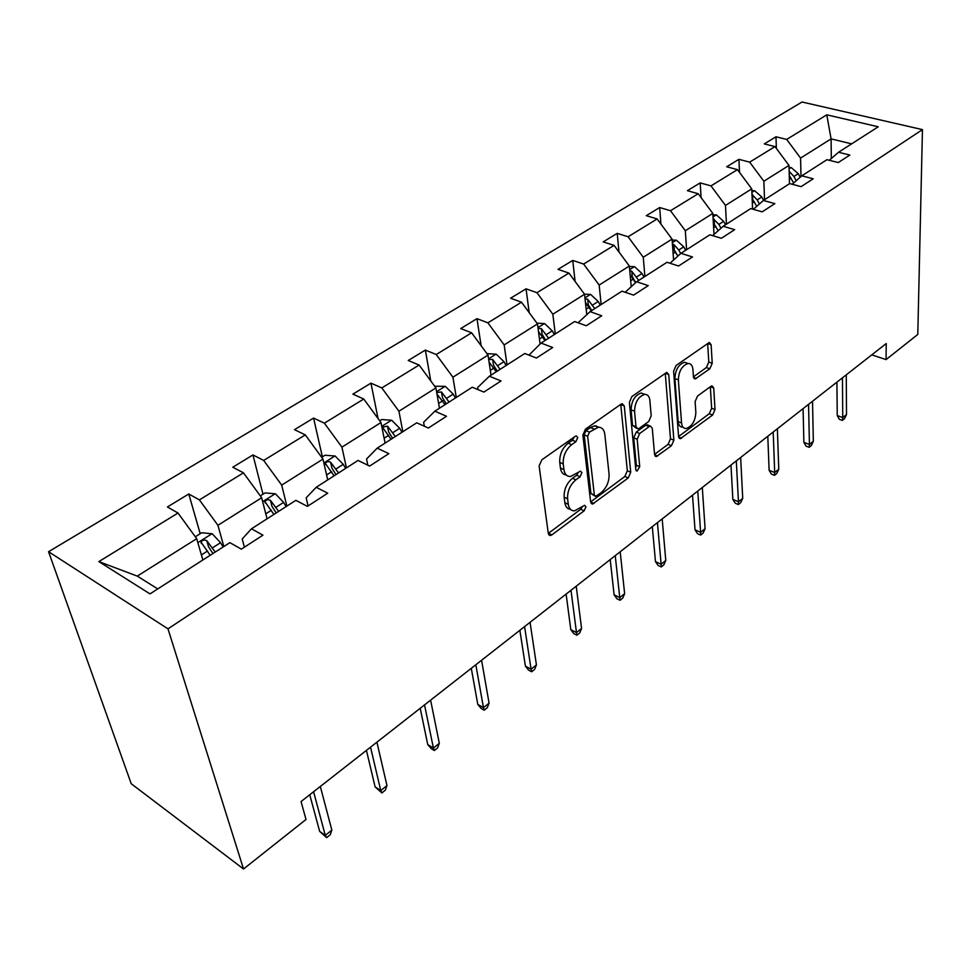<?xml version="1.0" encoding="UTF-8"?>
<svg xmlns="http://www.w3.org/2000/svg" width="971" height="971" viewBox="0 0 971 971"><rect width="100%" height="100%" fill="white"/><g stroke="black" fill="none" stroke-linecap="round" stroke-linejoin="round"><path stroke-width="1.46" d="M577.757 437.484L576.252 435.918L575.269 436.319L541.806 459.829L539.123 465.959L548.312 533.54L550.314 535.543L551.904 534.875L584.154 510.819L585.95 506.741L584.591 505.321L574.626 510.831C571.118 510.916 569.006 508.743 568.29 504.301L567.598 498.778C567.295 491.168 570.074 484.832 575.912 479.795L580.1 476.761L581.908 472.622L580.488 471.129L570.584 476.494C566.906 476.591 564.697 474.309 563.933 469.636L563.216 463.956C562.901 456.127 565.717 449.694 571.652 444.694L575.912 441.684L577.757 437.484M709.813 368.798L712.229 363.275L711.112 344.729L709.303 342.46L676.107 365.472L673.607 371.165L678.595 436.659L680.331 438.71L712.641 415.005L715.02 409.568L713.721 387.975L712.01 385.839L710.881 386.312L697.542 396.034L695.115 401.569L695.855 412.372C695.309 420.989 692.092 426.366 686.181 428.49C683.499 428.551 681.958 426.694 681.545 422.931L678.341 379.855C678.814 371.104 682.043 365.642 688.002 363.494C690.867 363.433 692.517 365.424 692.93 369.478L693.428 376.736L695.224 378.933L709.813 368.798L706.378 367.56L708.794 362.037L707.653 343.516L711.112 344.729M167.983 628.856L243.527 868.996L306.011 819.475L301.059 801.548L886.232 343.552L886.062 359.598L917.789 334.449L922.45 129.616L167.983 628.856L48.55 551.698L802.01 102.004L922.45 129.616M624.256 405.951L622.229 403.705L620.942 404.227L585.501 429.121L582.879 435.117L590.647 502.056L592.565 504.07L628.237 477.95L630.725 472.258L624.256 405.951L620.772 404.567L627.327 470.801L630.725 472.258M631.927 396.508L666.822 372.342L668.74 374.6L673.874 440.166L671.434 445.738L656.347 456.576L654.563 454.525L652.281 428.235L650.424 426.099L649.15 426.621L639.671 433.503L637.17 439.244L639.731 466.699L637.061 471.069L635.787 469.636L629.378 402.346L631.927 396.508M829.283 160.288L838.531 152.265L849.831 155.069L838.276 162.558L826.94 159.705L801.815 175.812L813.2 178.798L801.099 186.638L789.702 183.592L763.4 200.451L774.846 203.631L762.174 211.848L750.704 208.595L723.164 226.267L734.659 229.666L721.368 238.271L709.85 234.8L680.962 253.334L692.517 256.963L678.559 265.993L666.992 262.291L636.648 281.76L648.252 285.632L633.59 295.123L621.974 291.166L590.077 311.63L601.704 315.769L586.278 325.758L574.638 321.535L541.053 343.066L552.705 347.509L536.441 358.032L524.789 353.505L489.384 376.214L501.036 380.96L483.886 392.078L472.234 387.211L434.85 411.182L446.49 416.292L428.369 428.029L416.729 422.81L377.209 448.153L388.825 453.639L369.635 466.068L358.032 460.448L316.194 487.296L327.737 493.195L307.394 506.377L295.864 500.332L251.477 528.794L262.947 535.167L241.33 549.161L229.896 542.643L149.995 593.888L98.86 561.602L178.009 513.028L167.413 506.971L188.775 493.984L199.407 499.883L243.478 472.841L232.773 467.221L252.946 454.95L263.675 460.436L305.295 434.899L294.504 429.668L313.572 418.064L324.387 423.174L363.749 399.02L352.898 394.141L370.958 383.157L381.821 387.927L419.12 365.035L408.233 360.484L425.347 350.07L436.246 354.524L471.627 332.798L460.715 328.562L476.979 318.67L487.891 322.821L521.5 302.199L510.588 298.218L526.051 288.824L536.951 292.708L568.921 273.082L558.022 269.368L572.744 260.41L583.632 264.051L614.085 245.372L603.197 241.888L617.228 233.356L628.103 236.766L657.124 218.948L646.285 215.683L659.673 207.539L670.5 210.731L698.21 193.727L687.407 190.668L700.188 182.888L710.99 185.886L737.462 169.634L726.696 166.757L738.931 159.329L749.673 162.145L774.992 146.597L764.286 143.902L775.987 136.777L786.68 139.423L826.782 114.821L878.257 126.788L838.531 152.265M764.541 199.723L763.861 181.237L788.986 165.41L789.484 183.725M788.986 165.41L774.992 146.597M763.861 181.237L749.673 162.145M792.178 184.259L801.815 175.812M726.454 224.155L725.483 205.427L751.748 188.872L752.586 209.129M751.748 188.872L737.462 169.634M725.483 205.427L710.99 185.886M753.338 209.348L763.4 200.451M686.606 249.705L685.332 230.734L712.811 213.414L714.001 234.436M712.811 213.414L698.21 193.727M685.332 230.734L670.5 210.731M712.653 235.65L723.164 226.267M644.89 276.468L643.263 257.242L672.053 239.097L673.583 259.997M672.053 239.097L657.124 218.948M643.263 257.242L628.103 236.766M669.978 263.25L680.962 253.334M601.146 304.518L599.143 285.049L629.354 266.018L631.223 286.724M629.354 266.018L614.085 245.372M599.143 285.049L583.632 264.051M625.178 292.259L636.648 281.76M555.254 333.963L552.839 314.24L584.554 294.249L586.775 314.689M584.554 294.249L568.921 273.082M552.839 314.24L536.951 292.708M578.073 322.773L590.077 311.63M507.02 364.902L504.155 344.911L537.497 323.901L540.082 343.977M537.497 323.901L521.5 302.199M504.155 344.911L487.891 322.821M528.989 355.131L541.053 343.066M456.285 397.442L452.911 377.209L488.012 355.083L491.035 375.146M488.012 355.083L471.627 332.798M452.911 377.209L436.246 354.524M477.999 389.614L477.659 387.514L489.384 376.214M402.831 431.719L398.923 411.231L435.918 387.915L439.45 408.233M435.918 387.915L419.12 365.035M398.923 411.231L381.821 387.927M424.339 426.22L423.623 422.276L434.85 411.182M346.441 467.888L341.926 447.146L380.984 422.531L385.086 443.104M380.984 422.531L363.749 399.02M341.926 447.146L324.387 423.174M367.827 465.194L366.54 459.004L377.209 448.153M286.87 506.097L281.699 485.112L322.991 459.089L327.713 479.905M322.991 459.089L305.295 434.899M281.699 485.112L263.675 460.436M308.086 505.927L306.156 497.844L316.194 487.296M223.84 546.527L217.929 525.299L261.66 497.747L267.061 518.805M261.66 497.747L243.478 472.841M217.929 525.299L199.407 499.883M244.401 547.171L242.192 538.99L251.477 528.794M98.86 561.602L137.287 576.119L196.688 538.687L202.866 559.976M196.688 538.687L178.009 513.028M243.527 868.996L131.231 783.731L48.55 551.698M871.788 354.864L886.062 359.598M851.64 143.866L831.091 138.877L800.577 158.103L801.002 176.54M831.31 158.54L831.091 138.877L826.782 114.821M137.287 576.119L157.751 588.912M800.577 158.103L786.68 139.423M200.208 533.71L188.775 493.984M265.192 502.832L264.913 501.764M262.983 494.215L252.946 454.95M322.372 456.868L313.572 418.064M378.035 418.501L370.958 383.157M430.76 380.887L425.347 350.07M481.106 345.688L476.979 318.67M529.183 312.626L526.051 288.824M575.099 281.444L572.744 260.41M618.976 251.987L617.228 233.356M660.935 224.083L659.673 207.539M701.086 197.599L700.188 182.888M739.526 172.413L738.931 159.329M776.363 148.429L775.987 136.777M574.237 437.047L572.417 440.215L568.169 443.201C562.221 448.201 559.417 454.61 559.745 462.439L563.216 463.956M566.275 474.977C563.059 474.637 561.129 472.355 560.461 468.119L559.745 462.439M570.402 509.277C567.343 508.95 565.498 506.777 564.867 502.747L564.163 497.225C563.86 489.615 566.627 483.303 572.465 478.278L576.653 475.244L578.4 472.319M548.299 533.395L580.755 509.265L582.43 506.583M594.034 503.464L590.635 501.934L624.838 476.494L627.327 470.801M589.47 432.119L587.649 436.295L594.349 494.992L595.684 496.412L600.964 492.819C606.572 487.915 609.278 481.737 609.084 474.285L604.812 434.316C604.132 429.522 601.935 427.167 598.233 427.252L589.47 432.119L585.986 430.663L584.166 434.838L587.649 436.295M594.701 495.975L590.938 493.474L584.166 434.838M598.913 427.228L594.75 425.82L590.392 427.568L593.876 429.012M585.986 430.663L590.392 427.568M668.74 374.6L665.269 373.301L670.488 438.807L673.874 440.166M654.551 454.404L668.06 444.354L670.488 438.807M648.252 425.237L645.727 425.249L636.236 432.119L633.735 437.836L636.345 465.267L639.731 466.699M635.641 468.046L636.345 465.267M649.854 400.319C649.368 396.289 647.633 394.311 644.647 394.372C638.311 396.617 634.937 402.237 634.548 411.219L635.993 426.742L637.911 428.903L639.197 428.369L648.701 421.499L651.201 415.782L649.854 400.319M641.176 393.024L644.647 394.372L641.176 393.024C634.828 395.27 631.466 400.877 631.077 409.847L634.548 411.219M636.6 428.369L632.546 425.359L631.077 409.847M693.428 376.833L706.378 367.56M687.662 363.372L684.543 362.232C678.571 364.38 675.355 369.817 674.881 378.569L678.341 379.855M683.111 427.276L682.795 427.155C680.113 427.216 678.571 425.359 678.146 421.596L674.881 378.569M678.583 436.525L709.279 413.707L711.646 408.281L710.323 386.725L713.721 387.975M195.317 536.793L201.701 532.763L212.212 533.771L220.526 542.704L223.136 546.976M215.21 552.062L206.799 540.689C204.238 539.524 202.32 540.01 201.046 542.158L210.173 555.291M206.799 540.689L208.51 546.673L212.904 553.543M309.749 794.751L319.665 831.407L325.297 835.376L313.584 791.753M331.839 830.084L330.286 834.708L326.657 837.645L325.297 835.376L331.839 830.084L320.321 786.486M326.657 837.645L319.665 831.407M260.313 495.902L265.071 492.904L275.412 493.802L283.617 502.408L286.117 506.583M278.641 511.377L270.448 500.344C267.96 499.24 266.127 499.677 264.937 501.667L273.883 514.424M270.448 500.344L271.941 506.267L276.189 512.955M321.68 457.305L324.982 455.229L335.153 456.03L343.236 464.332L345.652 468.398M338.576 472.938L330.589 462.22C328.186 461.164 326.426 461.565 325.309 463.41L334.085 475.814M330.589 462.22L331.9 468.071L335.99 474.588M366.431 750.389L375.109 786.862L380.753 790.588L370.546 747.172M386.968 785.575L385.341 790.163L381.894 792.955L380.753 790.588L386.968 785.575L376.918 742.184M381.894 792.955L375.109 786.862M420.212 708.296L427.738 744.575L433.406 748.083L424.545 704.897M439.317 743.313L437.618 747.876L434.34 750.522L433.406 748.083L439.317 743.313L430.602 700.164M434.34 750.522L431.197 748.58L427.738 744.575M379.722 420.795L381.7 419.545L391.701 420.261L399.676 428.284L402.006 432.253M395.294 436.549L387.514 426.135L382.44 427.204L391.046 439.28M387.514 426.135L388.643 431.913L392.612 438.273M471.287 668.327L477.781 704.376L483.461 707.665L475.826 664.771M489.068 703.138L487.308 707.665L484.201 710.189L483.461 707.665L489.068 703.138L481.58 660.268M484.201 710.189L481.046 708.357L477.781 704.376M434.68 386.227L445.313 386.361L453.19 394.105L455.423 397.989M436.999 394.117L445.034 404.652M449.063 402.067L441.465 391.932L436.732 392.563M441.465 391.932L442.448 397.637L446.284 403.851M519.861 630.3L525.408 666.106L531.088 669.213L524.583 626.611M536.429 664.892L534.62 669.395L531.659 671.786L531.088 669.213L536.429 664.892L530.057 622.326M531.659 671.786L528.515 670.063L525.408 666.106M486.944 353.626L496.217 354.172L503.973 361.661L506.134 365.46M489.068 362.086L496.266 371.796M500.101 369.332L492.673 359.464L488.68 359.476M492.673 359.464L493.511 365.108L497.237 371.177M566.117 594.094L570.802 629.633L576.471 632.57L570.997 590.283M581.568 628.443L579.711 632.91L576.883 635.204L576.471 632.57L581.568 628.443L576.216 586.205M576.883 635.204L573.74 633.565L570.802 629.633M536.963 323.173L544.61 323.574L552.256 330.82L554.344 334.546M538.48 331.536L544.962 340.566M548.603 338.224L541.345 328.611L538.068 328.307M541.345 328.611L542.061 334.182L545.666 340.117M596.291 425.893L596.57 426.572M610.213 559.587L614.109 594.835L619.765 597.602L615.238 555.655M624.632 593.682L622.739 598.1L620.044 600.284L619.765 597.602L624.632 593.682L620.202 551.771M620.044 600.284L616.901 598.755L614.109 594.835M584.481 294.152L590.671 294.444L598.209 301.471L600.224 305.112M585.44 302.442L591.29 310.854M594.762 308.62L587.673 299.238L585.04 298.789M587.673 299.238L588.256 304.748L591.764 310.55M652.306 526.646L655.474 561.602L661.117 564.224L657.44 522.616M665.766 560.461L663.836 564.855L661.263 566.943L661.117 564.224L665.766 560.461L662.186 518.902M661.263 566.943L658.132 565.486L655.474 561.602M629.39 266.467L634.561 266.685L641.989 273.506L643.955 277.075M630.13 274.696L635.544 282.755M638.736 280.413L631.793 271.261L629.778 270.763M631.793 271.261L632.291 276.699L635.774 282.549M692.517 495.174L695.018 529.826L700.637 532.302L697.761 491.071M705.092 528.722L703.125 533.067L700.661 535.057L700.637 532.302L705.092 528.722L702.3 487.515M700.661 535.057L697.542 533.686L695.018 529.826M672.126 240.043L676.435 240.213L683.754 246.828L685.66 250.324M672.721 248.2L677.855 256.138M680.707 253.565L678.778 250.008L673.898 244.583L672.418 244.097M673.898 244.583L674.287 249.935L677.904 256.089M712.896 214.797L716.428 214.919L723.65 221.352L725.495 224.774M713.357 222.893L718.212 230.673M720.955 228.234L718.88 224.398L713.115 218.706M751.821 190.656L754.661 190.741L761.786 196.992L763.57 200.342M752.161 198.691L756.773 206.313M759.407 203.983L757.222 199.905L751.979 194.479M730.981 465.073L732.862 499.422L738.458 501.764L736.309 460.897M742.718 498.329L740.739 502.638L738.373 504.556L738.458 501.764L742.718 498.329L740.655 457.499M738.373 504.556L735.278 503.245L732.862 499.422M767.794 436.258L769.117 470.292L774.688 472.513L773.207 432.01M778.766 469.224L776.776 473.496L774.506 475.329L774.688 472.513L778.766 469.224L777.358 428.769M774.506 475.329L771.423 474.091L769.117 470.292M803.078 408.645L803.879 442.363L809.426 444.475L808.552 404.349M813.334 441.307L811.319 445.543L809.146 447.303L809.426 444.475L813.334 441.307L812.533 401.229M809.146 447.303L806.076 446.126L803.879 442.363M789.047 167.546L791.244 167.595L798.271 173.688L800.165 177.268M789.265 175.508L793.647 182.961M796.184 180.752L793.914 176.467L789.289 171.43L789.399 175.666M836.917 382.161L837.245 415.564L842.743 417.566L842.452 377.828M846.506 414.532L844.479 418.719L842.391 420.407L842.743 417.566L846.506 414.532L846.275 374.83M842.391 420.407L839.332 419.29L837.245 415.564M568.169 443.201L571.652 444.694M560.461 468.119L563.933 469.636M576.653 475.244L580.1 476.761M572.465 478.278L575.912 479.795M564.163 497.225L567.598 498.778M564.867 502.747L568.29 504.301M580.755 509.265L584.154 510.819M548.494 533.261L551.904 534.875M572.417 440.215L575.912 441.684M624.838 476.494L628.237 477.95M590.938 493.474L594.349 494.992M668.06 444.354L671.434 445.738M654.588 454.768L657.634 456.03M645.727 425.249L649.15 426.621M636.236 432.119L639.671 433.503M633.735 437.836L637.17 439.244M632.546 425.359L635.993 426.742M693.525 377.416L696.365 378.459M678.146 421.596L681.545 422.931M711.646 408.281L715.02 409.568M709.279 413.707L712.641 415.005M678.644 437.023L681.557 438.188M708.794 362.037L712.229 363.275M211.957 533.747L197.841 542.668M207.551 550.994L201.398 554.927M220.526 542.704L212.6 547.778M275.157 493.778L262.668 501.679M271.37 510.236L265.775 513.805M283.617 502.408L276.128 507.202M334.898 456.006L323.877 462.973M331.657 471.724L326.596 474.965M343.236 464.332L336.16 468.859M391.447 420.249L381.761 426.378M388.703 435.287L384.115 438.224M399.676 428.284L392.964 432.568M445.07 386.337L436.586 391.714M442.776 400.756L438.613 403.414M453.19 394.105L446.818 398.171M495.975 354.16L488.583 358.833M494.093 367.973L490.319 370.388M503.973 361.661L497.929 365.521M544.367 323.561L537.97 327.603M542.85 336.828L539.451 339M552.256 330.82L546.503 334.497M590.429 294.431L584.943 297.903M589.251 307.188L586.181 309.154M598.209 301.471L592.723 304.979M634.33 266.673L629.681 269.622M633.456 278.956L630.677 280.728M641.989 273.506L636.77 276.844M676.204 240.201L672.32 242.653M675.61 252.035L673.121 253.625M683.754 246.828L678.778 250.008M716.197 214.907L713.017 216.921M715.87 226.328L713.624 227.748M723.65 221.352L718.88 224.398M714.377 224.058L714.098 219.094M754.443 190.729L751.894 192.343M754.333 201.75L752.331 203.024M761.786 196.992L757.222 199.905M752.707 199.31L752.513 194.734M791.037 167.595L789.083 168.833M791.147 178.239L789.362 179.38M798.271 173.688L793.914 176.467M548.773 534.803L550.314 535.543M591.157 503.439L592.565 504.07M594.75 425.82L598.233 427.252M655.122 456.067L656.347 456.576M646.989 424.728L650.424 426.099M636.163 470.68L637.061 471.069M694.083 378.508L695.224 378.933M684.543 362.232L688.002 363.494M679.166 438.249L680.331 438.71M201.446 543.578L201.046 542.158M265.253 502.917L264.937 501.667M325.564 464.514L325.309 463.41M382.635 428.187L382.44 427.204"/></g></svg>
